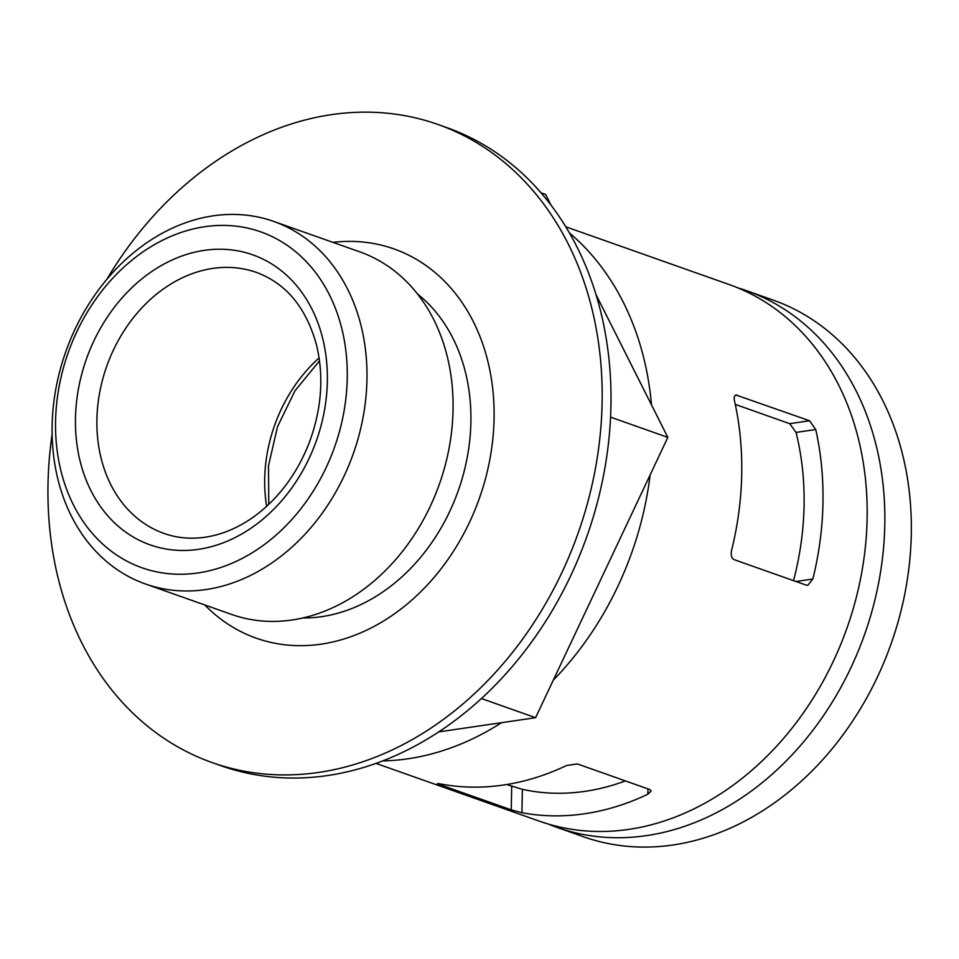 <?xml version="1.0" encoding="UTF-8"?>
<svg xmlns="http://www.w3.org/2000/svg" width="959" height="959" viewBox="0 0 959 959"><rect width="100%" height="100%" fill="white"/><g stroke="black" fill="none" stroke-linecap="round" stroke-linejoin="round"><path stroke-width="1.44" d="M735.277 404.422L789.725 423.674L809.588 420.761L735.997 395.012M789.725 423.674L796.042 432.413A261.519 207.456 109.5 0 1 793.513 580.639M565.738 226.768L729.02 284.487A284.595 225.761 109.5 0 1 861.506 573.746A284.595 225.761 109.5 0 1 628.84 829.379A284.595 225.761 109.5 0 1 539.282 821.132L376 763.4M521.912 812.717A284.595 225.761 -70.5 0 0 584.678 813.759A284.595 225.761 -70.5 0 0 647.84 794.232L651.149 791.031L649.77 789.533L577.354 763.927L566.601 765.498A284.595 225.761 109.5 0 1 503.439 785.037A284.595 225.761 109.5 0 1 440.672 783.994C437.148 783.335 436.537 783.419 438.826 784.27L511.243 809.864L521.912 812.717L522.367 789.341A261.519 207.456 109.5 0 0 625.4 780.914M437.436 783.623L438.838 783.683M735.074 395.468L737.171 395.156C734.606 394.676 733.707 396.558 734.486 400.79A284.595 225.761 109.5 0 1 731.609 550.286C730.662 554.997 731.465 558.102 734.019 559.6L806.435 585.206L807.778 585.326L812.86 579.02A284.595 225.761 -70.5 0 0 815.725 429.524L809.588 420.761M506.736 784.522L522.367 789.341M569.394 232.917A292.291 231.862 109.5 0 1 651.485 404.878L667.836 437.388L650.142 474.909A292.291 231.862 109.5 0 1 553.283 680.171L535.578 717.692L501.521 722.69A292.291 231.862 109.5 0 1 407.911 758.797A292.291 231.862 109.5 0 1 382.713 760.919M541.008 192.819L545.623 194.461L551.041 205.226M737.771 287.844A284.595 225.761 109.5 0 1 746.677 290.733A284.595 225.761 109.5 0 1 879.175 579.991A284.595 225.761 109.5 0 1 646.498 835.625A284.595 225.761 109.5 0 1 556.939 827.377A284.595 225.761 109.5 0 1 548.2 824.021M746.677 290.733L773.17 300.107A284.595 225.761 109.5 0 1 905.668 589.353A284.595 225.761 109.5 0 1 672.99 844.987A284.595 225.761 109.5 0 1 583.444 836.739L556.939 827.377M501.521 722.69L438.79 731.897M667.836 437.388L610.559 417.141M595.935 294.461L651.485 404.878M535.578 717.692L481.442 698.548M650.142 474.909L553.283 680.171M106.893 279.273A338.443 268.472 109.5 0 1 437.867 124.442L446.702 127.571A338.443 268.472 109.5 0 1 604.266 471.552A338.443 268.472 109.5 0 1 327.57 775.543A338.443 268.472 109.5 0 1 221.073 765.738L212.239 762.609A338.443 268.472 109.5 0 1 52.134 434.163M437.867 124.442A338.443 268.472 109.5 0 1 595.431 468.424A338.443 268.472 109.5 0 1 318.748 772.415A338.443 268.472 109.5 0 1 212.239 762.609M332.977 242.363A206.449 163.761 109.5 0 1 393.873 248.884A206.449 163.761 109.5 0 1 489.989 458.714A206.449 163.761 109.5 0 1 321.205 644.148A206.449 163.761 109.5 0 1 256.245 638.167A206.449 163.761 109.5 0 1 204.77 604.961M273.639 221.397L359.733 251.833A192.291 152.541 109.5 0 1 449.256 447.278A192.291 152.541 109.5 0 1 292.051 619.994A192.291 152.541 109.5 0 1 231.539 614.419L145.444 583.983A192.291 152.541 109.5 0 1 65.727 351.845A192.291 152.541 109.5 0 1 273.639 221.397A192.291 152.541 109.5 0 1 363.161 416.829A192.291 152.541 109.5 0 1 205.957 589.557A192.291 152.541 109.5 0 1 145.444 583.983M198.093 572.931A178.146 141.309 109.5 0 1 76.792 331.802A178.146 141.309 109.5 0 1 329.369 294.713A178.146 141.309 109.5 0 1 198.093 572.931M511.698 786.284L511.243 809.864M647.948 788.885L647.84 794.232M795.958 581.502L812.86 579.02M796.042 432.413L815.725 429.524M266.626 506.376A138.456 109.829 109.5 0 1 319.107 357.923M164.097 533.468A138.456 109.829 109.5 0 1 106.701 366.326A138.456 109.829 109.5 0 1 256.401 272.404C286.094 283.42 306.113 307.527 316.458 344.737C324.142 376.611 321.649 409.481 309.002 443.334C296.463 474.861 277.81 499.519 253.032 517.321C237.508 528.169 221.553 534.798 205.142 537.208C190.709 539.282 177.031 538.035 164.097 533.468M198.549 549.315A153.836 122.033 109.5 0 1 93.802 341.08A153.836 122.033 109.5 0 1 311.915 309.062A153.836 122.033 109.5 0 1 198.549 549.315M417.465 293.945A178.146 141.309 109.5 0 1 461.854 479.656A178.146 141.309 109.5 0 1 321.733 616.649A178.146 141.309 109.5 0 1 302.912 617.956M268.772 504.362L268.508 465.726L277.499 426.719L295.024 390.721L319.527 360.836"/></g></svg>
